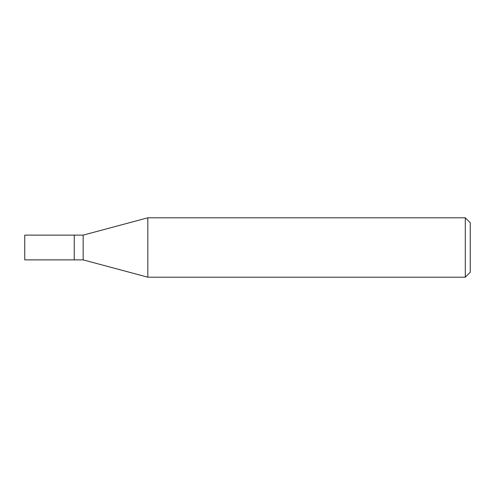 <?xml version="1.0" encoding="UTF-8"?>
<svg xmlns="http://www.w3.org/2000/svg" width="495" height="495" viewBox="0 0 495 495"><rect width="100%" height="100%" fill="white"/><g stroke="black" fill="none" stroke-linecap="round" stroke-linejoin="round"><path stroke-width="0.74" d="M74.25 235.125L24.75 235.125L24.75 259.875L74.25 259.875L74.25 235.125L74.25 259.875L83.16 259.875L83.16 235.125L74.25 235.125M83.16 235.125L147.819 217.8L147.819 277.2L83.16 259.875M147.819 277.2L465.3 277.2L465.3 217.8L147.819 217.8M465.3 217.8L470.25 222.75L470.25 272.25L465.3 277.2"/></g></svg>

